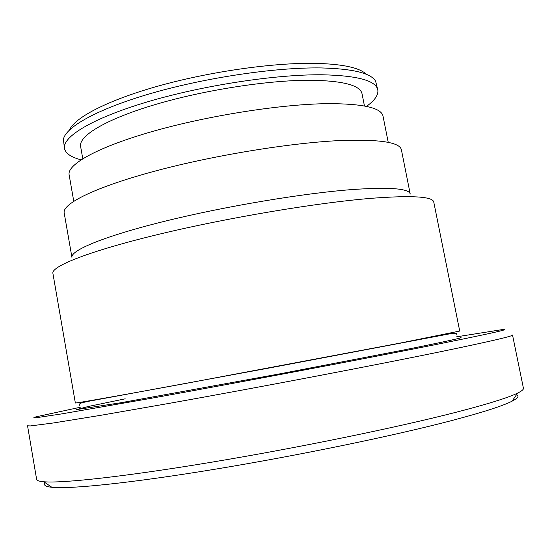 <?xml version="1.0" encoding="UTF-8"?>
<svg xmlns="http://www.w3.org/2000/svg" width="551" height="551" viewBox="0 0 551 551"><rect width="100%" height="100%" fill="white"/><g stroke="black" fill="none" stroke-linecap="round" stroke-linejoin="round"><path stroke-width="0.83" d="M75.349 402.981C74.874 403.497 114.959 396.465 185.549 383.475L400.584 343.004L459.713 331.048L433.768 202.086C432.852 196.542 412.293 195.261 372.09 198.25C317.314 202.658 227.501 217.707 158.536 234.361C89.386 251.029 51.133 266.298 52.903 273.365L75.349 402.981M80.301 407.244L36.146 416.804C33.06 417.686 33.046 417.995 36.111 417.741L61.629 413.904L149.569 398.587C239.506 382.428 366.387 358.46 436.599 344.403C492.346 333.176 513.897 328.3 501.258 329.76L456.641 336.813M443.658 351.07C377.07 364.824 259.858 387.195 168.627 403.47L100.158 415.406L53.247 422.989L30.353 425.937L27.55 425.799L36.628 479.342C36.8 480.555 39.19 481.36 43.804 481.76C62.077 483.427 124.374 476.718 211.157 462.275C297.815 447.867 396.961 427.48 455.891 412.313C487.869 404.035 508.442 397.629 517.609 393.09C521.769 391.045 523.712 389.433 523.429 388.241L512.526 335.036C513.332 336.027 490.376 341.372 443.658 351.07M516.569 394.612C519.483 395.935 517.981 398.118 512.079 401.176C502.967 405.86 482.869 412.313 451.779 420.544C394.495 435.607 298.759 455.443 214.897 469.245C130.924 483.069 70.163 489.247 51.89 487.298C45.278 486.581 43.088 485.087 45.327 482.8M71.947 257.393C70.294 250.416 104.346 236.159 165.045 221.171C225.593 206.198 304.441 193.043 353.577 189.454C390.301 187.016 409.186 188.559 410.233 194.083L401.403 149.831C399.992 142.509 380.851 139.362 343.976 140.388C294.668 142.186 216.02 154.783 155.899 170.858C95.626 186.947 62.125 203.656 64.185 212.941L71.947 257.393M69.564 129.864C74.867 117.349 108.588 99.834 159.804 85.625C210.95 71.43 273.785 62.587 315.262 63.351C342.743 64.054 359.769 67.711 366.339 74.323M377.8 89.896L375.603 81.169C370.954 73.131 352.778 68.723 321.075 67.931C276.306 67.222 207.197 77.319 152.751 92.933C98.202 108.554 65.08 127.15 63.399 139.596L64.508 148.529C62.077 136.813 92.72 118.038 148.095 101.666C203.34 85.309 275.989 74.261 322.411 74.784C357.475 75.583 375.94 80.618 377.8 89.896C378.571 94.903 374.797 100.406 366.477 106.391M81.038 159.811C71.113 157.235 65.603 153.474 64.508 148.529M82.774 158.702L80.611 146.463C78.442 135.897 106.109 119.085 155.465 104.483C204.703 89.889 269.363 79.95 311.26 80.246C343.349 80.832 360.271 85.343 362.048 93.794L364.459 105.985M73.758 201.218L69.13 174.846C66.919 164.398 97.864 146.965 153.474 131.193C208.946 115.428 281.713 104.091 328.038 103.65C363.026 103.671 381.347 107.824 383.014 116.103L388.235 142.365M125.208 398.821L88.484 406.445L76.651 409.586L120.586 402.788L280.211 373.778L402.023 350.319C445.773 341.565 465.223 337.288 460.381 337.488M457.068 334.912L456.207 333.376L452.529 333.3L270.011 367.848L88.814 401.238L81.679 402.802L79.31 404.103L79.213 405.626M51.89 487.298L43.804 481.76M512.079 401.176L517.609 393.09"/></g></svg>
